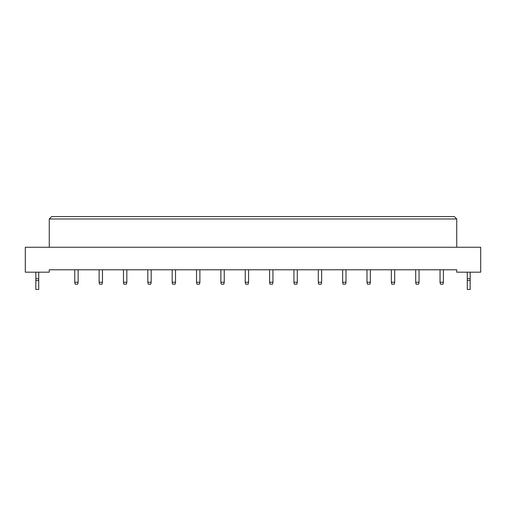 <?xml version="1.0" encoding="UTF-8"?>
<svg xmlns="http://www.w3.org/2000/svg" width="506" height="506" viewBox="0 0 506 506"><rect width="100%" height="100%" fill="white"/><g stroke="black" fill="none" stroke-linecap="round" stroke-linejoin="round"><path stroke-width="0.76" d="M456.735 272.177L480.7 272.177L480.7 247.251L25.3 247.251L25.3 272.177L49.265 272.177L49.265 269.78L456.735 269.78L456.735 272.177M456.735 247.251L456.735 218.965L49.265 218.965L49.265 247.251M49.265 218.965L51.663 216.568L454.337 216.568L456.735 218.965M78.126 269.78L78.126 282.24L77.741 284.157L75.154 284.157L74.768 282.24L74.768 269.78M74.768 282.24L78.126 282.24M102.478 269.78L102.478 282.24L102.092 284.157L99.505 284.157L99.125 282.24L99.125 269.78M99.125 282.24L102.478 282.24M126.829 269.78L126.829 282.24L126.449 284.157L123.856 284.157L123.477 282.24L123.477 269.78M123.477 282.24L126.829 282.24M151.18 269.78L151.18 282.24L150.801 284.157L148.207 284.157L147.828 282.24L147.828 269.78M147.828 282.24L151.18 282.24M175.531 269.78L175.531 282.24L175.152 284.157L172.565 284.157L172.179 282.24L172.179 269.78M172.179 282.24L175.531 282.24M38.722 280.564L35.844 280.564L35.844 289.432L38.722 289.432L38.722 278.743L35.844 278.743L35.844 272.177M38.722 278.743L38.722 272.177M35.844 280.564L35.844 278.743M470.156 280.564L467.278 280.564L467.278 289.432L470.156 289.432L470.156 278.743L467.278 278.743L467.278 272.177M470.156 278.743L470.156 272.177M467.278 280.564L467.278 278.743M199.889 269.78L199.889 282.24L199.503 284.157L196.916 284.157L196.53 282.24L196.53 269.78M196.53 282.24L199.889 282.24M224.24 269.78L224.24 282.24L223.854 284.157L221.267 284.157L220.882 282.24L220.882 269.78M220.882 282.24L224.24 282.24M248.591 269.78L248.591 282.24L248.206 284.157L245.619 284.157L245.233 282.24L245.233 269.78M245.233 282.24L248.591 282.24M272.943 269.78L272.943 282.24L272.557 284.157L269.97 284.157L269.584 282.24L269.584 269.78M269.584 282.24L272.943 282.24M297.294 269.78L297.294 282.24L296.908 284.157L294.321 284.157L293.935 282.24L293.935 269.78M293.935 282.24L297.294 282.24M321.645 269.78L321.645 282.24L321.259 284.157L318.672 284.157L318.293 282.24L318.293 269.78M318.293 282.24L321.645 282.24M345.996 269.78L345.996 282.24L345.617 284.157L343.024 284.157L342.644 282.24L342.644 269.78M342.644 282.24L345.996 282.24M370.348 269.78L370.348 282.24L369.968 284.157L367.375 284.157L366.995 282.24L366.995 269.78M366.995 282.24L370.348 282.24M394.699 269.78L394.699 282.24L394.319 284.157L391.726 284.157L391.347 282.24L391.347 269.78M391.347 282.24L394.699 282.24M419.05 269.78L419.05 282.24L418.671 284.157L416.084 284.157L415.698 282.24L415.698 269.78M415.698 282.24L419.05 282.24M443.408 269.78L443.408 282.24L443.022 284.157L440.435 284.157L440.049 282.24L440.049 269.78M440.049 282.24L443.408 282.24"/></g></svg>
